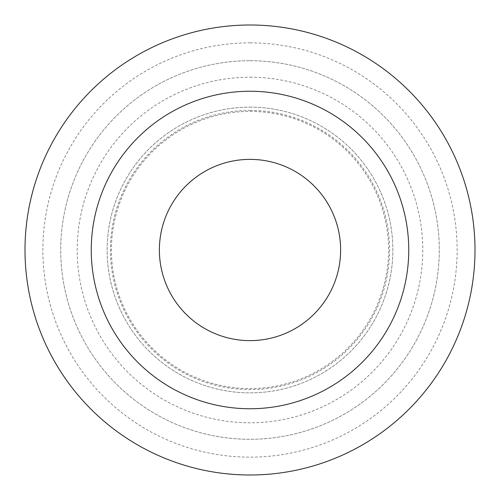 <?xml version="1.0" encoding="UTF-8"?>
<svg xmlns="http://www.w3.org/2000/svg" width="500" height="500" viewBox="0 0 500 500"><rect width="100%" height="100%" fill="white"/><g stroke="black" fill="none" stroke-linecap="round" stroke-linejoin="round"><path stroke-width="0.38" stroke-dasharray="2.5 1.88" d="M250 91.25A158.75 158.75 0 0 1 387.481 329.375A158.75 158.75 0 0 1 112.519 329.375A158.75 158.75 0 0 1 250 91.25M250 25A225 225 0 0 1 444.856 362.5A225 225 0 0 1 55.144 362.5A225 225 0 0 1 250 25A225 225 0 0 1 444.856 362.5A225 225 0 0 1 55.144 362.5A225 225 0 0 1 250 25A225 225 0 0 1 444.856 362.5A225 225 0 0 1 55.144 362.5A225 225 0 0 1 250 25M250 60.712A189.288 189.288 0 0 1 413.925 344.644A189.288 189.288 0 0 1 86.075 344.644A189.288 189.288 0 0 1 250 60.712A189.288 189.288 0 0 1 413.925 344.644A189.288 189.288 0 0 1 86.075 344.644A189.288 189.288 0 0 1 250 60.712M250 42.856A207.144 207.144 0 0 1 429.394 353.569A207.144 207.144 0 0 1 70.606 353.569A207.144 207.144 0 0 1 250 42.856M250 77.213A172.787 172.787 0 0 1 399.637 336.394A172.787 172.787 0 0 1 100.363 336.394A172.787 172.787 0 0 1 250 77.213M250 110.412A139.588 139.588 0 0 1 370.887 319.794A139.588 139.588 0 0 1 129.113 319.794A139.588 139.588 0 0 1 250 110.412M250 111.431A138.569 138.569 0 0 1 370.006 319.288A138.569 138.569 0 0 1 129.994 319.288A138.569 138.569 0 0 1 250 111.431A138.569 138.569 0 0 1 370.006 319.288A138.569 138.569 0 0 1 129.994 319.288A138.569 138.569 0 0 1 250 111.431M250 107.144A142.856 142.856 0 0 1 373.719 321.431A142.856 142.856 0 0 1 126.281 321.431A142.856 142.856 0 0 1 250 107.144A142.856 142.856 0 0 1 373.719 321.431A142.856 142.856 0 0 1 126.281 321.431A142.856 142.856 0 0 1 250 107.144"/><path stroke-width="0.75" d="M250 25A225 225 0 0 1 444.856 362.5A225 225 0 0 1 55.144 362.5A225 225 0 0 1 250 25M250 91.25A158.75 158.75 0 0 1 387.481 329.375A158.75 158.75 0 0 1 112.519 329.375A158.75 158.75 0 0 1 250 91.25M250 159.375A90.625 90.625 0 0 1 328.481 295.312A90.625 90.625 0 0 1 171.519 295.312A90.625 90.625 0 0 1 250 159.375"/></g></svg>
